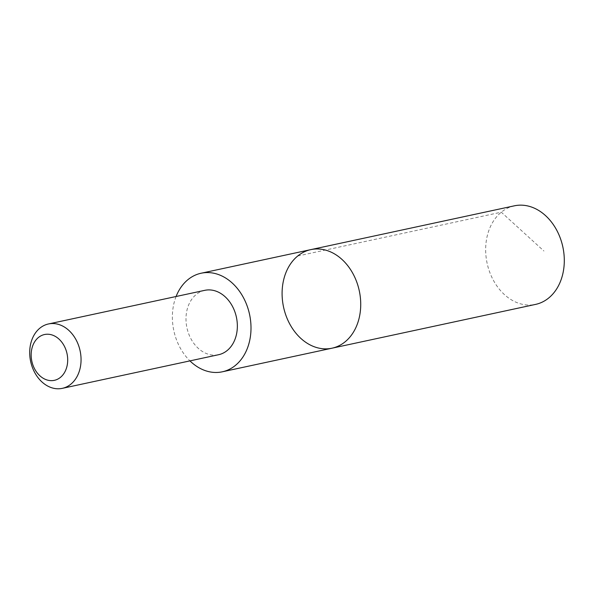 <?xml version="1.0" encoding="UTF-8"?>
<svg xmlns="http://www.w3.org/2000/svg" width="594" height="594" viewBox="0 0 594 594"><rect width="100%" height="100%" fill="white"/><g stroke="black" fill="none" stroke-linecap="round" stroke-linejoin="round"><path stroke-width="0.45" stroke-dasharray="2.97 2.23" d="M514.374 205.821A50.416 38.736 -102.1 0 0 492.485 222.646A50.416 38.736 -102.1 0 0 493.042 279.655A50.416 38.736 -102.1 0 0 535.588 304.395M332.016 348.195A50.408 38.729 77.9 0 1 283.546 307.061A50.408 38.729 77.9 0 1 310.803 249.629M176.091 296.503A50.408 38.729 -102.1 0 0 189.946 360.885M204.744 290.34A32.922 25.297 -102.1 0 0 190.444 301.329A32.922 25.297 -102.1 0 0 190.815 338.558A32.922 25.297 -102.1 0 0 218.599 354.715M297.72 255.999L501.291 212.192L543.933 251.032"/><path stroke-width="0.89" d="M353.905 331.37A50.408 38.729 77.9 0 1 332.016 348.195A50.408 38.729 77.9 0 1 283.546 307.061A50.408 38.729 77.9 0 1 310.803 249.629A50.408 38.729 77.9 0 1 353.348 274.369A50.408 38.729 77.9 0 1 353.905 331.37A50.408 38.729 77.9 0 1 332.016 348.195L535.588 304.395A50.416 38.736 -102.1 0 0 557.476 287.57A50.416 38.736 -102.1 0 0 556.92 230.561A50.416 38.736 -102.1 0 0 514.374 205.821L310.803 249.629A50.408 38.729 77.9 0 1 353.348 274.369A50.408 38.729 77.9 0 1 353.905 331.37M189.946 360.885A50.408 38.729 -102.1 0 0 222.297 371.807A50.408 38.729 -102.1 0 0 244.186 354.982A50.408 38.729 -102.1 0 0 243.622 297.98A50.408 38.729 -102.1 0 0 201.084 273.24A50.408 38.729 -102.1 0 0 179.195 290.065A50.408 38.729 -102.1 0 0 176.091 296.503M62.303 388.35L218.599 354.715A32.922 25.297 -102.1 0 0 236.405 317.203A32.922 25.297 -102.1 0 0 204.744 290.34L48.456 323.968A32.922 25.297 -102.1 0 0 34.155 334.957A32.922 25.297 -102.1 0 0 34.519 372.186A32.922 25.297 -102.1 0 0 62.303 388.35A32.922 25.297 -102.1 0 0 80.108 350.839A32.922 25.297 -102.1 0 0 48.456 323.968M34.333 342.359A23.418 17.991 -102.1 0 0 48.069 380.257A23.418 17.991 -102.1 0 0 65.889 349.703A23.418 17.991 -102.1 0 0 34.333 342.359M222.297 371.807L332.016 348.195M201.084 273.24L310.803 249.629"/></g></svg>
